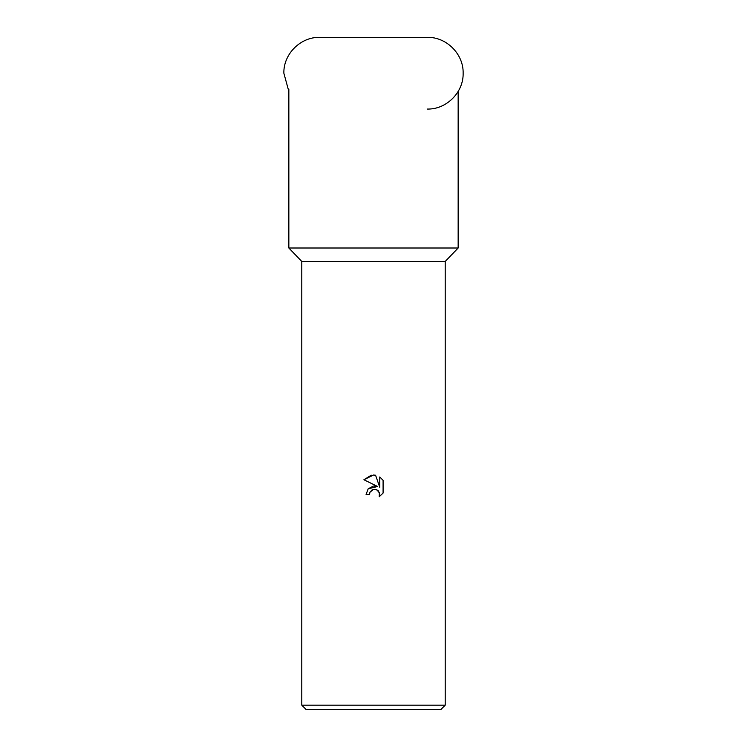 <?xml version="1.0" encoding="UTF-8"?>
<svg xmlns="http://www.w3.org/2000/svg" width="747" height="747" viewBox="0 0 747 747"><rect width="100%" height="100%" fill="white"/><g stroke="black" fill="none" stroke-linecap="round" stroke-linejoin="round"><path stroke-width="1.12" d="M458.154 248.004L445.212 261.45L301.788 261.45L288.846 248.004L458.154 248.004L458.154 91.442M373.5 489.416L370.017 492.142L369.466 494.477L366.077 494.477L368.178 488.827L373.5 485.998L377.608 486.502L363.91 479.742L373.5 475.017L375.582 475.241L379.765 487.287L379.765 476.969L383.09 480.33L383.09 493.057L379.233 496.755L379.775 494.449L378.271 490.807L376.6 489.687L373.5 489.416L376.058 489.5M445.212 705.168L440.73 709.65L306.27 709.65L301.788 705.168L445.212 705.168L445.212 261.45M369.466 494.477L369.812 492.59M376.404 489.612L379.383 492.478L379.233 496.755L383.09 493.057M377.608 486.502L368.206 488.79M370.017 492.142L371.922 490.06M371.941 490.051L373.145 489.509M383.09 480.33L379.765 476.969M375.582 475.241L373.491 475.017M371.287 475.195L363.91 479.742M427.284 109.062C446.445 109.557 463.635 92.367 463.14 73.206C463.635 54.045 446.445 36.855 427.284 37.35L319.716 37.35C300.555 36.855 283.365 54.045 283.86 73.206L288.846 91.442M301.788 261.45L301.788 705.168M288.846 89.126L288.846 248.004"/></g></svg>

